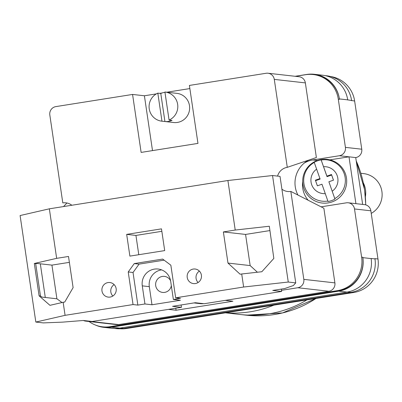 <?xml version="1.0" encoding="UTF-8"?>
<svg xmlns="http://www.w3.org/2000/svg" width="402" height="402" viewBox="0 0 402 402"><rect width="100%" height="100%" fill="white"/><g stroke="black" fill="none" stroke-linecap="round" stroke-linejoin="round"><path stroke-width="0.6" d="M89.023 321.499A29.336 28.728 -83.6 0 0 102.6 326.831A29.336 28.728 -83.6 0 0 110.173 326.66L111.354 326.791L338.67 290.757A29.336 28.728 -83.6 0 0 362.805 257.27L362.865 257.657L371.152 258.597A29.336 28.728 -83.6 0 0 371.131 258.481L371.152 258.597A29.336 28.728 -83.6 0 1 347.016 292.083L119.701 328.117A29.336 28.728 -83.6 0 1 112.128 328.288L103.842 327.354A29.336 28.728 -83.6 0 0 111.414 327.183L119.701 328.117M321.092 206.834L346.333 202.834A7.336 7.181 -83.6 0 1 354.509 208.955L361.624 257.134A29.336 28.728 -83.6 0 1 337.489 290.621L110.173 326.66M295.4 76.32L305.605 74.702A29.336 28.728 -83.6 0 1 313.178 74.536A29.336 28.728 -83.6 0 1 338.298 99.183L345.413 147.363A7.336 7.181 -83.6 0 1 339.378 155.735L312.741 159.961A23.839 23.341 -83.6 0 0 304.068 163.217M339.378 155.735L348.996 156.82L355.911 203.658M362.644 204.417L355.73 157.584L348.996 156.82L329.886 159.85M374.976 258.913A29.336 28.728 96.4 0 0 374.94 258.642L377.97 258.983A29.336 28.728 96.4 0 1 353.835 292.47L126.519 328.504A29.336 28.728 96.4 0 1 119.962 328.771M330.354 76.486A29.336 28.728 96.4 0 1 354.644 101.028L361.76 149.212A7.336 7.181 96.4 0 1 355.73 157.584M348.227 202.789L364.574 204.638A7.336 7.181 96.4 0 1 370.855 210.799L377.97 258.983M295.118 76.29L306.731 74.45A29.336 28.728 -83.6 0 1 314.304 74.28A29.336 28.728 -83.6 0 1 339.424 98.927L339.484 99.314A29.336 28.728 -83.6 0 0 314.359 74.666L313.178 74.536M102.6 326.831L103.786 326.962A29.336 28.728 -83.6 0 0 111.354 326.791M95.45 325.052A29.336 28.728 -83.6 0 0 103.842 327.354M362.865 257.657A29.336 28.728 -83.6 0 1 338.73 291.148L111.414 327.183M374.94 258.642L374.981 258.913A29.336 28.728 -83.6 0 1 350.845 292.4L123.53 328.434A29.336 28.728 -83.6 0 1 115.957 328.605L114.64 328.459M347.725 99.977A29.336 28.728 -83.6 0 0 347.71 99.862L354.644 101.028M325.072 75.606L326.449 75.762A29.336 28.728 -83.6 0 1 351.574 100.41A29.336 28.728 96.4 0 1 351.614 100.686M339.424 98.927L347.71 99.862A29.336 28.728 -83.6 0 0 322.585 75.214L314.304 74.28M302.696 181.513A23.839 23.341 -83.6 0 0 308.163 200.251M315.565 180.694L320.113 179.091L314.258 162.428A20.824 20.793 -14.3 0 0 327.866 201.04L328.017 201.523A21.135 21.105 -14.3 0 0 334.936 199.085L334.786 198.603A20.824 20.793 -14.3 0 0 321.173 159.991L326.896 176.126L331.489 174.508L333.479 180.161L328.886 181.774L334.786 198.603M317.394 160.488A22.004 21.974 165.7 0 1 345.454 173.9A22.004 21.974 165.7 0 1 332.002 201.935A22.004 21.974 165.7 0 1 303.942 188.518A22.004 21.974 165.7 0 1 317.394 160.488M321.173 159.991L321.118 159.875A21.135 21.105 -14.3 0 0 314.198 162.313L314.258 162.428M327.866 201.04L321.967 184.211L317.374 185.83L315.384 180.176L319.977 178.563M334.936 199.085L328.886 181.774M333.434 180.176L331.489 174.508M331.625 175.036L327.032 176.654L326.896 176.126M321.118 159.875L327.032 176.654M193.231 269.064A7.336 7.181 96.4 0 1 201.482 276.144A7.336 7.181 96.4 0 1 193.478 283.596A7.336 7.181 96.4 0 1 193.231 269.064M107.987 282.576A7.336 7.181 96.4 0 1 116.238 289.661A7.336 7.181 96.4 0 1 108.233 297.108A7.336 7.181 96.4 0 1 107.987 282.576M161.594 269.878A14.668 14.361 96.4 0 0 161.373 269.908A14.668 14.361 96.4 0 0 149.308 286.651L142.278 285.857A14.668 14.361 96.4 0 1 154.348 269.114A14.668 14.361 96.4 0 1 158.132 269.028A14.668 14.361 96.4 0 1 170.694 281.355L173.368 299.47L180.473 298.344L175.664 297.802L243.632 287.023L288.264 282.038L295.746 282.882L293.329 285.556L284.631 288.571L272.737 290.445L281.616 291.445L204.186 303.721L195.307 302.716L172.579 306.324L181.453 307.324L92.179 321.474L83.345 320.479L62.596 322.133L43.31 322.901L35.828 322.057L65.074 315.334L133.042 304.555L128.228 271.953L134.263 263.581L162.674 259.074L170.85 265.194L175.664 297.802M171.322 285.606A8.07 7.899 96.4 0 1 155.614 284.581A8.07 7.899 96.4 0 1 170.599 280.797M161.483 228.864L164.694 250.597L129.886 256.114L126.675 234.381L161.483 228.864M243.632 287.023L241.708 273.983L240.12 274.234L227.974 263.074L223.371 231.929L235.22 230.05L227.904 180.513L272.536 175.528L288.264 282.038M35.828 322.057L20.1 215.547L49.345 208.819L227.904 180.513M49.345 208.819L56.657 258.345L68.506 256.471L73.109 287.626L64.742 302.038L63.149 302.289L65.074 315.334M241.708 273.983L261.843 271.732L273.832 258.426L269.315 226.241L235.22 230.05M56.657 258.345L34.321 263.486L39.1 295.847L49.954 305.324L63.149 302.289M134.263 263.581L139.067 264.124L133.037 272.496L137.851 305.098L133.042 304.555M149.308 286.651L151.981 304.766L180.397 300.264L173.368 299.47M151.981 304.766L144.951 303.972L137.851 305.098M281.616 291.445L281.264 289.093M181.106 304.967L181.453 307.324M45.29 297.475L40.321 263.807M272.536 175.528L280.018 176.372L295.746 282.882M40.471 296.003L35.693 263.637L36.989 263.436L51.933 265.119L56.903 298.786L41.964 297.098L40.471 296.003L39.1 295.847M142.278 285.857L144.951 303.972M161.85 231.316L135.936 235.426L138.785 254.707M135.936 235.426L126.675 234.381M133.037 272.496L128.228 271.953M139.067 264.124L164.111 260.154M56.903 298.786L62.024 302.55M35.693 263.637L34.321 263.486M51.933 265.119L69.375 262.355M257.401 272.229L250.165 265.581L245.567 234.431L269.923 230.572M245.567 234.431L223.371 231.929M250.165 265.581L227.974 263.074M112.851 296.028A7.336 7.181 96.4 0 1 114.138 284.616M198.096 282.516A7.336 7.181 96.4 0 1 199.382 271.104M273.842 305.153A109.47 107.188 96.4 0 1 225.678 312.786M316.098 298.45L282.536 312.937L246.205 315.173L240.431 314.52A109.47 107.188 -83.6 0 0 306.922 299.907A109.47 107.188 96.4 0 1 240.431 314.52L225.427 312.826M371.237 213.392A21.271 20.829 -83.6 0 0 381.9 191.483A21.271 20.829 -83.6 0 0 363.684 173.614L360.901 173.302M365.393 196.593A21.271 20.829 -83.6 0 0 365.493 189.633A21.271 20.829 -83.6 0 0 363.423 183.086M164.976 92.349A14.668 14.361 -83.6 0 0 164.262 92.445A14.668 14.361 -83.6 0 0 160.78 93.47L164.926 121.53A14.668 14.361 -83.6 0 0 168.544 121.429A14.668 14.361 -83.6 0 0 172.026 120.404L169.071 120.072A14.668 14.361 96.4 0 0 177.664 104.435A14.668 14.361 96.4 0 0 165.091 92.028L176.925 93.364A14.668 14.361 -83.6 0 1 189.649 107.615A14.668 14.361 -83.6 0 1 177.423 122.429A14.668 14.361 -83.6 0 1 173.634 122.515L161.8 121.178A14.668 14.361 96.4 0 1 149.227 108.771A14.668 14.361 96.4 0 1 157.82 93.133L160.78 93.47M164.926 121.53L161.966 121.198A14.668 14.361 96.4 0 1 161.8 121.178M193.96 302.932L200.382 303.656A14.668 14.361 -83.6 0 0 203.583 303.651M169.071 120.072L164.926 92.008A14.668 14.361 96.4 0 1 165.091 92.028M71.847 205.256A12.196 11.939 96.4 0 0 62.802 202.92L49.818 114.977A7.336 7.181 -83.6 0 1 55.848 106.605L132.57 94.44L141.127 152.408L197.96 143.398L189.397 85.435L266.119 73.27A7.336 7.181 -83.6 0 1 274.29 79.39L287.279 167.332L316.379 157.529L305.359 82.897L274.29 79.39M132.57 94.44L144.403 95.776L156.348 93.887M159.725 93.349L162.056 92.983M166.835 92.224L189.865 88.571M83.41 320.484A7.336 7.181 -83.6 0 0 87.52 321.077L118.59 324.585A7.336 7.181 96.4 0 1 116.696 324.625L85.626 321.118M87.978 321.002L87.52 321.077M297.787 287.742A7.336 7.181 -83.6 0 0 303.822 279.37L290.837 191.427L323.871 208.246L334.891 282.877A7.336 7.181 96.4 0 1 328.856 291.249L297.787 287.742L281.45 290.334M290.837 191.427A12.196 11.939 96.4 0 1 282.807 189.799A12.196 11.939 96.4 0 1 281.908 189.181M277.571 176.096A12.196 11.939 96.4 0 1 285.289 167.83A12.196 11.939 96.4 0 1 287.279 167.332M328.856 291.249L118.59 324.585M168.438 309.389L176.076 310.249L232.904 301.239L225.266 300.379M268.013 73.229L299.078 76.737A7.336 7.181 96.4 0 1 305.359 82.897M297.922 195.035A25.673 25.135 96.4 0 1 308.525 160.177M175.774 308.223L176.076 310.249M152.504 150.604L144.403 95.776M161.966 121.198L157.82 93.133M351.775 292.239L353.835 292.47M354.509 208.955L370.855 210.799M361.624 257.134L362.805 257.27M371.131 258.481L374.981 258.913M345.413 147.363L361.76 149.212M338.298 99.183L339.484 99.314M124.519 328.278L126.519 328.504M347.423 292.013L350.845 292.4M120.118 328.052L123.53 328.434M338.73 291.148L347.016 292.083M337.489 290.621L338.67 290.757M317.399 160.483L312.741 159.961M325.293 193.638A13.517 13.497 165.7 0 1 316.655 169.131M323.57 166.694A13.517 13.497 165.7 0 1 332.208 191.206M365.699 204.859A109.47 107.188 -83.6 0 0 364.508 189.588A109.47 107.188 -83.6 0 0 356.222 160.931M246.205 315.173A109.47 107.188 -83.6 0 0 316.027 298.465M303.822 279.37L334.891 282.877M63.521 206.573L66.923 203M356.192 160.725L364.584 189.613L365.775 204.879"/></g></svg>
